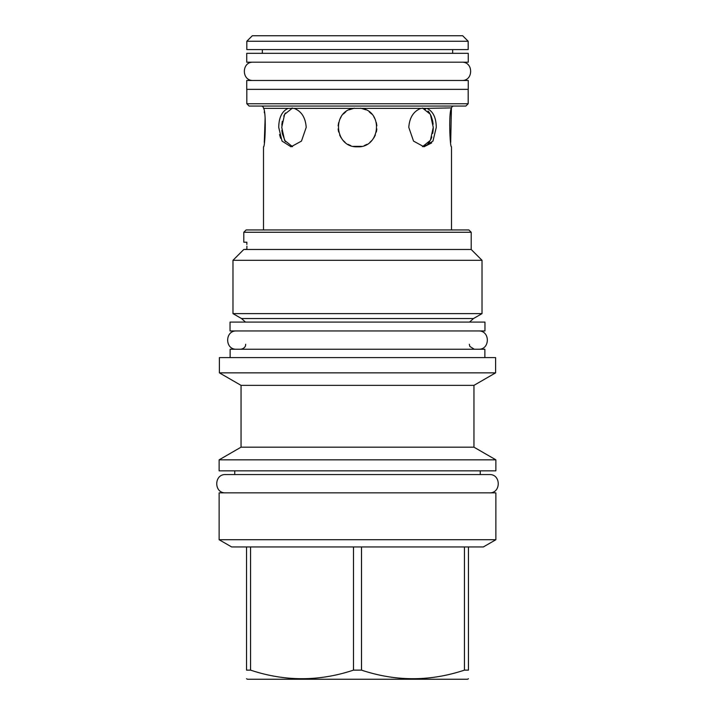 <?xml version="1.0" encoding="UTF-8"?>
<svg xmlns="http://www.w3.org/2000/svg" width="715" height="715" viewBox="0 0 715 715"><rect width="100%" height="100%" fill="white"/><g stroke="black" fill="none" stroke-linecap="round" stroke-linejoin="round"><path stroke-width="1.07" d="M230.042 322.09L484.958 322.09L484.958 330.965L230.042 330.965L230.042 322.09M484.868 357.589L484.868 349.242L230.132 349.242L230.132 357.589M495.611 357.589L219.389 357.589L219.389 372.855L495.611 372.855L495.611 357.589M219.389 372.855L241.044 385.358L473.956 385.358L495.611 372.855M473.956 385.358L473.956 447.179L241.044 447.179L219.13 459.834L495.87 459.834L495.87 470.845L219.13 470.845L219.13 459.834M219.13 492.858L495.87 492.858L495.87 539.718L219.13 539.718L219.13 492.858M246.55 546.948L361.513 546.948L361.513 670.125L353.487 670.125C319.176 681.565 284.874 681.565 250.563 670.125L246.55 670.125C246.55 681.565 246.55 681.565 246.55 670.125C246.55 681.565 246.55 681.565 246.55 670.125L246.55 546.948L231.642 546.948L219.13 539.718M353.487 546.948L353.487 670.125M250.563 546.948L250.563 670.125M495.87 539.718L483.358 546.948L468.45 546.948L468.45 670.125C468.45 681.565 468.45 681.565 468.45 670.125C468.45 681.565 468.45 681.565 468.45 670.125L464.437 670.125C430.126 681.565 395.824 681.565 361.513 670.125M468.45 678.741L467.556 679.25L247.444 679.25L246.55 678.741M468.45 546.948L361.513 546.948M464.437 546.948L464.437 670.125M471.203 232.259L243.797 232.259L246.112 229.953L468.888 229.953L471.203 232.259L471.203 249.481L482.026 260.314L482.026 313.617L473.509 318.532L241.491 318.532L245.477 322.09M241.491 318.532L232.974 313.617L482.026 313.617M482.026 260.314L232.974 260.314L232.974 313.617M246.916 246.183L246.863 249.303L243.797 249.481L471.203 249.481M246.863 244.467L246.863 242.206L243.797 242.206L243.797 232.259M451.496 229.953L451.496 146.79C449.905 147.996 448.546 111.996 451.406 108.358L450.691 142.446M263.504 229.953L263.504 146.79C265.095 147.996 266.454 111.996 263.594 108.358L263.46 107.911A2.306 2.306 0 0 0 261.198 106.043M264.291 142.544L265.113 118.493M264.416 112.925L264.237 111.808M280.655 138.29L279.52 134.599M431.672 142.928L423.968 146.79L432.968 141.087L436.275 127.35C436.123 117.475 432.968 111.147 426.819 108.358L420.983 108.358C413.61 111.138 409.543 117.475 408.783 127.35L413.529 141.096L423.968 146.79M426.819 108.358L451.54 107.911A2.306 2.306 0 0 1 453.802 106.043M361.629 108.358C383.946 111.996 379.942 147.996 357.5 146.79C335.058 147.996 331.054 111.996 353.371 108.358L420.983 108.358M294.017 108.358C301.39 111.138 305.457 117.475 306.217 127.35L301.471 141.096L291.032 146.79L282.032 141.096L278.725 127.35C278.877 117.475 282.032 111.147 288.181 108.358L353.371 108.358M422.476 146.673L430.394 140.372L433.254 127.35L430.394 114.329L422.485 108.028M353.451 146.361L361.549 146.361M364.391 145.529L366.947 144.341M369.896 142.321L371.648 140.685M373.874 137.834L375.339 135.072M376.376 132.007L376.868 128.968M376.868 125.733L376.376 122.721M375.321 119.593L373.829 116.795M371.603 113.98L369.235 111.853M365.874 109.806L360.673 108.171M354.327 108.171L349.117 109.815M345.765 111.853L343.397 113.971M341.171 116.795L339.679 119.593M338.624 122.721L338.132 125.742M338.132 128.968L338.633 132.007M339.661 135.072L341.135 137.834M343.343 140.676L345.122 142.339M348.053 144.341L350.609 145.529M292.515 108.028L284.606 114.329L281.746 127.35L284.606 140.381L292.524 146.673M249.124 106.043L465.876 106.043L468.182 103.738L246.818 103.738L249.124 106.043M468.182 89.357L468.182 103.738M246.818 89.357L246.818 103.738M246.729 89.357L468.271 89.357L468.271 80.482L246.729 80.482L246.729 89.357M246.729 62.196L468.271 62.196L468.271 53.321L246.729 53.321L246.729 62.196M262.351 53.321L262.351 49.594M452.649 53.321L452.649 49.594M246.818 41.255L246.818 49.594L468.182 49.594L468.182 41.255L462.676 35.75L252.323 35.75L246.818 41.255L468.182 41.255M281.808 125.179L282.282 121.309M283.784 116.08L285.383 113.006M291.354 108.287L292.194 108.081M285.383 141.686L282.327 133.66M282.291 133.464L281.862 130.237M423.646 108.287L425.559 109.091M428.044 111.031L429.617 113.006M431.074 115.741L432.673 121.05M432.718 121.273L433.12 124.267M433.254 127.35L433.227 128.763M433.21 129.066L433.165 129.88M433.156 130.014L432.727 133.374M431.842 136.922L430.895 139.362M429.599 141.704L428.053 143.661M426.265 145.172L424.46 146.128M236.522 330.965C224.725 330.393 224.725 349.814 236.522 349.242M478.478 330.965C490.275 330.393 490.275 349.814 478.478 349.242M253.208 62.196C241.411 61.633 241.411 81.045 253.208 80.482M461.792 62.196C473.589 61.633 473.589 81.045 461.792 80.482M480.257 470.845L480.257 474.572L489.4 474.572L225.6 474.572C213.812 474.009 213.812 493.422 225.6 492.858M489.4 474.572C501.188 474.009 501.188 493.422 489.4 492.858M225.6 474.572L234.743 474.572L234.743 470.845M288.181 108.358L263.594 108.358M245.665 344.272L245.549 345.363C245.656 344.996 245.468 348.437 240.696 349.242M469.335 344.272L469.826 346.426L474.304 349.242M241.044 385.358L241.044 447.179M473.956 447.179L495.87 459.834M473.509 318.532L469.523 322.09M243.797 249.481L232.974 260.314"/></g></svg>
